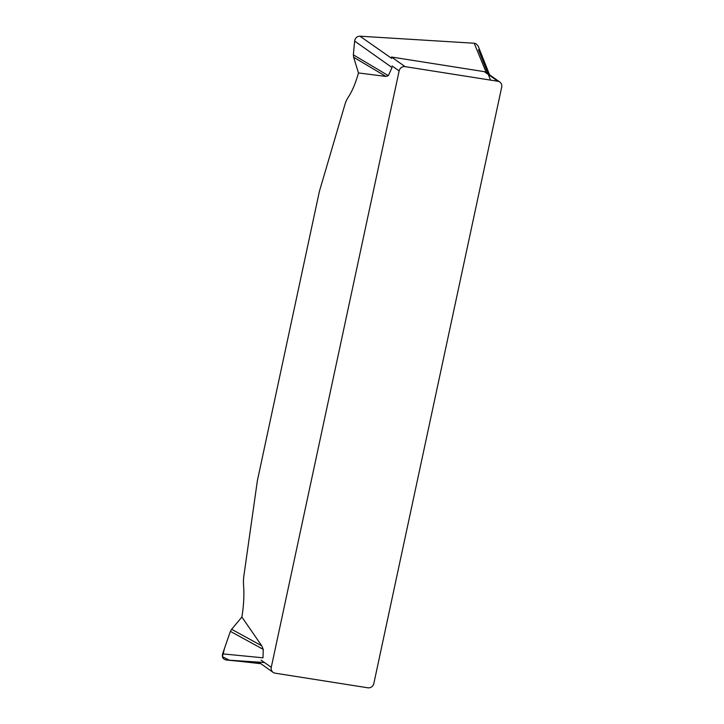 <?xml version="1.0" encoding="UTF-8"?>
<svg xmlns="http://www.w3.org/2000/svg" width="724" height="724" viewBox="0 0 724 724"><rect width="100%" height="100%" fill="white"/><g stroke="black" fill="none" stroke-linecap="round" stroke-linejoin="round"><path stroke-width="1.09" d="M499.841 82.056A5.24 4.878 -54.7 0 0 497.895 81.269L405.105 66.635A5.24 4.878 -54.7 0 0 399.132 70.934L271.274 667.329A5.24 4.878 -54.7 0 0 275.075 673.166L367.864 687.8A5.24 4.878 -54.7 0 0 373.837 683.501L501.696 87.106A5.24 4.878 -54.7 0 0 499.841 82.056L486.926 72.925M241.888 617.056L231.635 629.301L261.762 645.826L241.888 617.056A52.436 17.457 -81 0 0 243.554 585.173A18.353 6.109 99 0 1 243.961 575.2L257.382 480.655L319.393 191.389L344.705 105.261A18.353 6.109 99 0 1 348.126 97.414A52.436 17.457 -81 0 0 358.471 72.943L385.937 76.427L353.647 57.25L358.471 72.943M261.762 645.826L263.255 649.383L262.993 657.817L222.603 653.863C221.806 657.265 223.073 659.32 226.404 660.016L259.427 663.247M497.895 81.269L484.302 71.658L391.503 57.024L391.639 58.354L359.946 36.2C356.968 36.327 355.194 37.956 354.642 41.069L392.028 67.522L388.363 75.64L385.937 76.427M478.474 49.73L490.528 80.111M354.642 41.069L353.357 54.852L388.363 75.64M353.357 54.852L353.647 57.25M478.012 45.766L475.822 43.648L474.193 43.232L486.22 72.463L484.302 71.658M474.193 43.232L359.946 36.2M231.635 629.301L230.386 631.355L222.603 653.863M263.255 649.383L230.386 631.355L224.549 648.233L222.422 656.686L229.336 660.207L264.468 662.514L226.404 660.016M261.111 660.134L271.274 667.329M399.132 70.934L392.037 65.911M391.503 57.024L405.105 66.635M478.283 46.363L489.714 75.16M239.563 661.302L260.866 663.709M273.129 672.379L260.224 663.247"/></g></svg>
